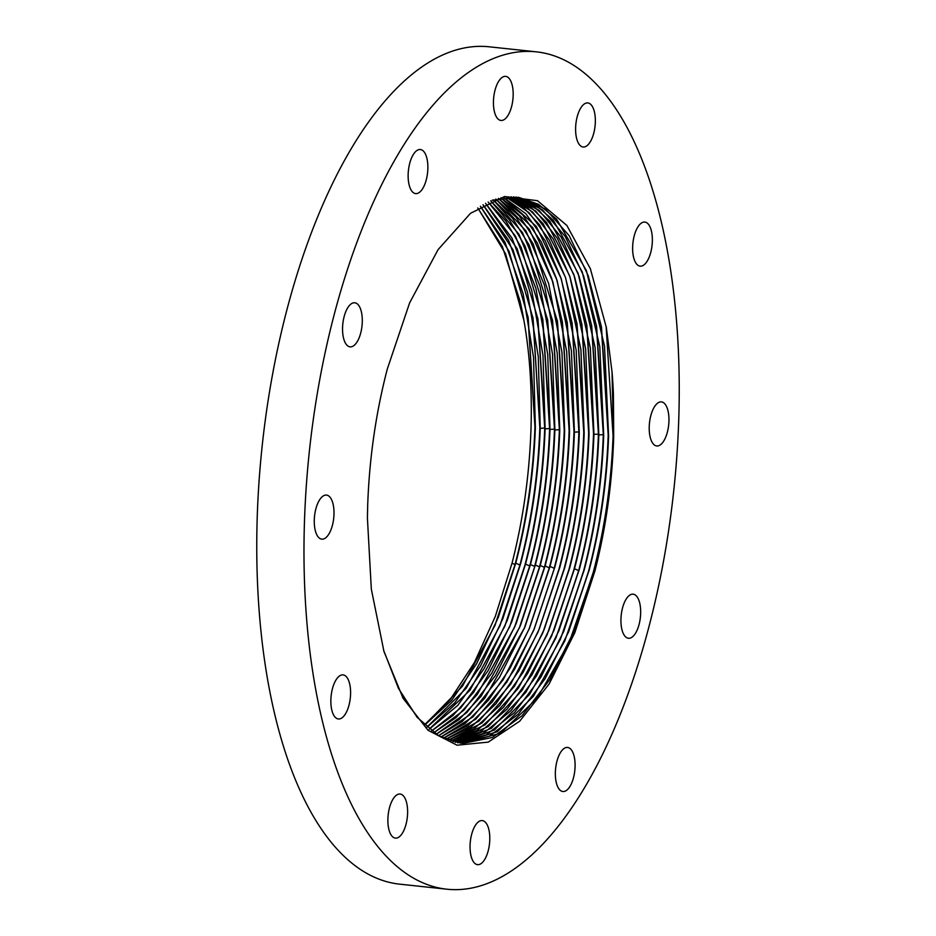 <?xml version="1.0" encoding="UTF-8"?>
<svg xmlns="http://www.w3.org/2000/svg" width="936" height="936" viewBox="0 0 936 936"><rect width="100%" height="100%" fill="white"/><g stroke="black" fill="none" stroke-linecap="round" stroke-linejoin="round"><path stroke-width="1.4" d="M662.138 225.436A421.06 183.257 96.1 0 0 536.351 51.843A421.06 183.257 96.1 0 0 346.975 270.925A421.06 183.257 96.1 0 0 321.083 715.607A421.06 183.257 96.1 0 0 446.87 889.2A421.06 183.257 96.1 0 0 636.246 670.117A421.06 183.257 96.1 0 0 662.138 225.436M612.05 372.06A274.435 119.445 96.1 0 1 613.408 393.845L613.7 436.55C612.273 482.707 606.013 527.53 594.922 571.007L574.774 632.806L549.128 684.005L519.644 721.258L488.253 742.119L457.025 745.196L428.009 730.267L403.112 698.326L383.959 651.468L371.323 589.095L367.403 517.947L367.696 504.995C369.369 458.16 375.898 412.846 387.293 369.053L409.605 302.913L438.071 249.643L470.551 213.268L504.551 196.525L537.498 200.702L566.853 225.436L590.394 268.796L606.341 327.483L612.05 372.06L613.419 436.562C611.758 482.66 605.288 527.354 594.009 570.632L573.639 631.975L549.572 679.887L521.972 715.806L492.406 737.486L462.723 743.453L438.879 735.965L417.152 717.35L398.467 688.393L383.573 650.169M499.18 80.519A22.16 9.641 96.1 0 0 493.471 104.703A22.16 9.641 96.1 0 0 500.947 120.451A22.16 9.641 96.1 0 0 507.417 116.31A22.16 9.641 96.1 0 0 513.139 92.126A22.16 9.641 96.1 0 0 505.662 76.378A22.16 9.641 96.1 0 0 499.18 80.519M426.055 180.613A22.16 9.641 96.1 0 0 420.358 149.526A22.16 9.641 96.1 0 0 409.945 162.525A22.16 9.641 96.1 0 0 415.642 193.6A22.16 9.641 96.1 0 0 426.055 180.613M362.255 322.592A22.16 9.641 96.1 0 0 354.767 302.784A22.16 9.641 96.1 0 0 342.588 327.05A22.16 9.641 96.1 0 0 350.064 346.858A22.16 9.641 96.1 0 0 362.255 322.592M333.111 504.223A22.16 9.641 96.1 0 0 326.488 495.085A22.16 9.641 96.1 0 0 316.52 506.61A22.16 9.641 96.1 0 0 315.163 530.01A22.16 9.641 96.1 0 0 321.785 539.148A22.16 9.641 96.1 0 0 331.742 527.623A22.16 9.641 96.1 0 0 333.111 504.223M346.437 676.81A22.16 9.641 96.1 0 0 343.079 674.891A22.16 9.641 96.1 0 0 331.742 691.798A22.16 9.641 96.1 0 0 335.006 717.046A22.16 9.641 96.1 0 0 338.376 718.965A22.16 9.641 96.1 0 0 349.701 702.058A22.16 9.641 96.1 0 0 346.437 676.81M398.666 794.126A22.16 9.641 96.1 0 0 388.007 816.672A22.16 9.641 96.1 0 0 395.39 838.106A22.16 9.641 96.1 0 0 396.829 838.024A22.16 9.641 96.1 0 0 407.488 815.467A22.16 9.641 96.1 0 0 400.093 794.032A22.16 9.641 96.1 0 0 398.666 794.126M475.792 824.733A22.16 9.641 96.1 0 0 470.083 848.917A22.16 9.641 96.1 0 0 477.559 864.665A22.16 9.641 96.1 0 0 484.029 860.523A22.16 9.641 96.1 0 0 489.75 836.339A22.16 9.641 96.1 0 0 482.274 820.591A22.16 9.641 96.1 0 0 475.792 824.733M557.166 760.43A22.16 9.641 96.1 0 0 562.864 791.517A22.16 9.641 96.1 0 0 573.277 778.53A22.16 9.641 96.1 0 0 567.579 747.443A22.16 9.641 96.1 0 0 557.166 760.43M620.966 618.45A22.16 9.641 96.1 0 0 628.442 638.258A22.16 9.641 96.1 0 0 640.633 614.004A22.16 9.641 96.1 0 0 633.157 594.184A22.16 9.641 96.1 0 0 620.966 618.45M650.11 436.831A22.16 9.641 96.1 0 0 656.733 445.969A22.16 9.641 96.1 0 0 666.701 434.433A22.16 9.641 96.1 0 0 668.058 411.033A22.16 9.641 96.1 0 0 661.436 401.895A22.16 9.641 96.1 0 0 651.468 413.42A22.16 9.641 96.1 0 0 650.11 436.831M636.784 264.233A22.16 9.641 96.1 0 0 640.142 266.152A22.16 9.641 96.1 0 0 651.479 249.245A22.16 9.641 96.1 0 0 648.203 223.996A22.16 9.641 96.1 0 0 644.845 222.078A22.16 9.641 96.1 0 0 633.508 238.996A22.16 9.641 96.1 0 0 636.784 264.233M584.555 146.917A22.16 9.641 96.1 0 0 595.214 124.371A22.16 9.641 96.1 0 0 587.831 102.937A22.16 9.641 96.1 0 0 586.392 103.03A22.16 9.641 96.1 0 0 575.734 125.576A22.16 9.641 96.1 0 0 583.116 147.011A22.16 9.641 96.1 0 0 584.555 146.917M536.351 51.843L489.13 46.8A421.06 183.257 96.1 0 0 299.754 265.882A421.06 183.257 96.1 0 0 273.862 710.564A421.06 183.257 96.1 0 0 399.649 884.157L446.87 889.2M613.408 393.845L613.478 436.562C611.816 482.672 605.346 527.366 594.067 570.644L569.228 642.412L537.124 698.279L500.386 733.239L462.688 743.453M492.09 200.257L518.579 197.297L538.34 204.247L556.581 219.094L586.392 270.574L604.527 346.133L608.599 436.012C606.938 482.145 600.467 526.863 589.177 570.176L564.806 640.891L533.368 696.314L497.355 731.671L460.266 743.219M518.544 197.297L545.524 209.044L569.182 235.65L588.182 275.617L601.474 327.027L608.529 436.012C606.856 482.145 600.385 526.863 589.107 570.164L568.725 631.543L545.208 678.577L518.287 714.156L489.376 736.187L460.243 743.207M457.798 742.856L494.325 730.045L529.624 694.325L560.383 639.358L584.286 569.708C595.565 526.371 602.047 481.63 603.708 435.462L599.812 346.811L582.239 271.896L553.235 220.147L535.439 204.75L516.099 197.016L542.272 209.652L565.215 236.457L583.643 275.98L596.595 326.407L603.65 435.462C601.977 481.619 595.507 526.371 584.216 569.696L563.823 631.121L540.844 677.255L514.578 712.483L486.334 734.83L457.762 742.856M513.618 196.841L532.514 205.358L549.877 221.259L578.074 273.242L595.097 347.49L598.829 434.912C597.168 481.104 590.686 525.88 579.384 569.24L555.961 637.837L525.856 692.312L491.283 728.36L455.341 742.388M513.583 196.841L539.019 210.331L561.237 237.288L579.103 276.354L591.704 325.786L598.771 434.901C597.098 481.092 590.616 525.868 579.325 569.228L558.909 630.688L536.468 675.944L510.88 710.787L483.292 733.414L455.305 742.377M511.115 196.794L529.577 206.049L546.495 222.429L573.885 274.611L590.37 348.18L593.95 434.362C592.277 480.577 585.796 525.389 574.493 568.772L551.526 636.304L522.077 690.3L488.218 726.617L452.895 741.803M511.079 196.794L535.743 211.08L557.248 238.154L574.552 276.728L586.813 325.166L593.88 434.351C592.219 480.577 585.737 525.377 574.423 568.76L554.007 630.267L532.093 674.622L507.148 709.078L480.226 731.94L452.872 741.792M508.564 196.864L532.455 211.887L553.258 239.043L570.012 277.103L581.923 324.546L589.001 433.801C587.34 480.051 580.846 524.885 569.533 568.304L549.093 629.834L527.717 673.312L503.416 707.359L477.149 730.419L450.438 741.078L485.14 724.827L518.275 688.276L547.092 634.783L569.603 568.304C580.917 524.897 587.399 480.063 589.06 433.813L585.644 348.871L569.708 276.015L543.091 223.657L526.629 206.833L508.599 196.864M506.037 197.063L529.156 212.764L549.256 239.967L565.461 277.501L577.044 323.926L584.122 433.251C582.496 479.361 576.003 524.218 564.642 567.836L544.19 629.413L523.329 671.99L499.672 705.615L474.084 728.828L448.016 740.247M448.051 740.259L482.063 722.966L514.484 686.228L542.646 633.262L564.7 567.836C576.038 524.137 582.531 479.267 584.181 433.263L580.917 349.561L565.508 277.442L539.686 224.968L523.657 207.71L506.072 197.051M445.641 739.323L478.998 721.036L510.693 684.134L538.212 631.718L559.81 567.368C571.171 523.727 577.676 478.834 579.302 432.713L576.19 350.263L561.296 278.893L536.258 226.336L503.533 197.367L525.845 213.712L545.255 240.915L560.91 277.898L572.153 323.306L579.232 432.701C577.57 479.01 571.065 523.903 559.74 567.368L539.276 628.98L518.953 670.656L495.94 703.825L471.03 727.155L445.606 739.3M500.935 197.812L522.522 214.718L541.242 241.897L556.358 278.308L567.263 322.686L574.353 432.151C572.715 478.109 566.221 523.025 554.849 566.9L534.374 628.547L514.589 669.298L492.231 701.988L468.012 725.4L443.219 738.235M500.971 197.812L532.818 227.764L557.084 280.367L571.451 350.965L574.411 432.151C572.75 478.495 566.245 523.411 554.908 566.9L533.777 630.15L506.914 681.993L475.968 719.012L443.243 738.247M498.373 198.374L519.188 215.806L537.217 242.904L551.807 278.729L562.384 322.066L569.474 431.601C567.789 477.957 561.284 522.908 549.947 566.432L529.472 628.126L510.225 667.93L488.522 700.116L464.993 723.575L440.833 737.042L472.937 716.906L503.135 679.817L529.355 628.571L550.017 566.444L554.194 568.281C565.707 524.078 572.317 478.436 574.014 431.344L567.04 321.446M498.408 198.374L529.355 229.261L552.86 281.876L566.713 351.69L569.533 431.601C567.895 477.875 561.389 522.826 550.017 566.432M495.787 199.064L515.841 216.953L533.192 243.945L557.493 321.446L564.583 431.051C562.91 477.442 556.405 522.417 545.056 565.964L524.558 627.693L484.801 698.209L461.986 721.668L438.469 735.731M495.823 199.052L525.88 230.829L548.625 283.421L561.974 352.416L564.654 431.051C562.981 477.454 556.464 522.417 545.126 565.976L524.92 626.98L499.356 677.605L469.907 714.741L438.504 735.755M493.202 199.883L512.483 218.182L529.168 245.021L552.603 320.826L559.705 430.49C558.043 476.927 551.538 521.925 540.166 565.496L519.655 627.272L481.092 696.279L458.979 719.69L436.117 734.292L466.888 712.507L495.577 675.359L520.486 625.388L540.224 565.508C551.585 521.925 558.09 476.927 559.763 430.501L557.236 353.141L544.378 284.989L522.393 232.467L493.225 199.871M514.25 628.021L535.263 565.028C546.636 521.422 553.153 476.401 554.814 429.94L547.712 320.206L525.143 246.191L509.149 219.539L490.651 200.866M490.686 200.854L518.93 234.246L540.142 286.662L552.497 353.925L554.884 429.952C553.211 476.401 546.694 521.434 535.333 565.04L516.064 623.774L491.798 673.089L463.858 710.19L433.801 732.759M535.263 565.028L514.741 626.839L477.383 694.313L455.984 717.643L433.777 732.736M431.449 731.039L452.977 715.525L473.663 692.312L509.839 626.418L530.373 564.56C541.733 520.978 548.262 475.909 549.935 429.39L542.833 319.585L521.141 247.408L505.838 221.001L488.136 202.024M488.171 202.012L515.479 236.141L535.907 288.405L547.759 354.744L550.005 429.402C548.332 475.886 541.815 520.942 530.443 564.572L511.629 622.159L488.019 670.784L460.828 707.815L431.473 731.063M429.168 729.249L457.798 705.358L484.228 668.456L507.195 620.533L525.541 564.104C536.89 520.849 543.406 475.757 545.115 428.852L549.596 428.594L542.599 318.357M429.133 729.226L469.954 690.288L504.925 625.985L525.482 564.092C536.866 520.439 543.395 475.359 545.056 428.84L537.943 318.965L517.117 248.66L485.585 203.311L512.004 238.095L531.66 290.16L543.009 355.551L545.115 428.852M426.863 727.295L454.767 702.842L480.449 666.081L502.772 618.895L520.65 563.636C532.046 519.96 538.574 474.844 540.236 428.302L544.717 428.045L537.72 317.737M483.034 204.715L508.494 240.119L527.401 291.95L538.259 356.382L540.236 428.302M499.531 626.746L519.936 565.005C531.496 520.627 538.13 474.786 539.826 427.495L533.052 318.345L513.092 249.947L482.999 204.727M540.166 428.29C538.492 474.833 531.964 519.948 520.58 563.636L500.023 625.564L466.233 688.217L426.828 727.272M494.617 626.313L515.034 564.548C526.605 520.124 533.251 474.26 534.947 426.933L528.173 317.737L509.055 251.257L480.402 206.283M535.287 427.74C533.614 474.306 527.073 519.445 515.689 563.168L495.109 625.131L462.524 686.123L424.546 725.189M424.581 725.213L451.737 700.245L476.658 663.671L498.338 617.245L515.759 563.168C527.144 519.457 533.672 474.318 535.357 427.74L533.508 357.201L523.13 293.764L504.972 242.213L480.437 206.259M534.947 426.933L527.939 316.497M424.347 724.99L450.403 699.262L474.423 662.512L495.284 616.45L512.027 563.215C523.247 519.223 529.589 473.873 531.04 427.167C532.116 389.025 529.753 353.469 523.938 320.498A277.372 120.721 96.1 0 0 520.053 301.1L502.339 246.507L477.769 207.979M477.805 207.956L505.592 253.878L523.938 320.498M539.826 427.495L532.83 317.117M504.434 627.167L524.827 565.473C536.386 521.118 543.009 475.301 544.717 428.045M509.348 627.6L529.717 565.941C541.277 521.609 547.899 475.827 549.596 428.594M530.443 564.572L534.62 566.409C546.156 522.101 552.778 476.342 554.475 429.144L547.49 318.977M519.164 628.454L539.51 566.877C551.047 522.592 557.669 476.869 559.365 429.694L552.38 319.585M524.066 628.887L544.401 567.345C555.937 523.095 562.548 477.395 564.244 430.244L557.271 320.206M528.98 629.308L549.303 567.813C560.828 523.587 567.427 477.91 569.123 430.794L562.15 320.826M533.883 629.741L554.849 566.9M538.797 630.162L559.085 568.749C570.597 524.569 577.196 478.963 578.893 431.905L571.931 322.066M543.699 630.595L563.987 569.205C575.488 525.073 582.087 479.478 583.771 432.455L576.822 322.686M548.613 631.016L568.877 569.673C580.379 525.564 586.966 480.004 588.662 433.005L581.701 323.306M553.515 631.449L573.78 570.141C585.257 526.055 591.856 480.531 593.541 433.555L586.591 323.926M558.429 631.87L578.67 570.609C590.148 526.547 596.735 481.045 598.42 434.105L591.482 324.546M563.332 632.303L583.561 571.077C595.039 527.038 601.614 481.572 603.31 434.655L596.361 325.166M568.234 632.724L588.463 571.545C599.929 527.541 606.505 482.099 608.189 435.205L601.251 325.786M573.148 633.157L593.354 572.013C604.808 528.033 611.383 482.613 613.068 435.766L606.118 326.29M512.027 563.215L515.034 564.548M515.759 563.168L519.936 565.005M525.541 564.104L529.717 565.941M550.005 429.402L554.475 429.144L554.814 429.94M535.333 565.04L539.51 566.877L540.166 565.496M554.884 429.952L559.365 429.694M540.224 565.508L544.401 567.345L545.056 565.964M564.244 430.244L564.583 431.051M545.126 565.976L549.303 567.813L549.947 566.432M569.123 430.794L569.474 431.601M574.411 432.151L578.893 431.905M583.771 432.455L584.122 433.251M593.541 433.555L593.88 434.351M574.493 568.772L578.67 570.609M593.95 434.362L598.42 434.105M598.829 434.912L603.31 434.655"/></g></svg>
